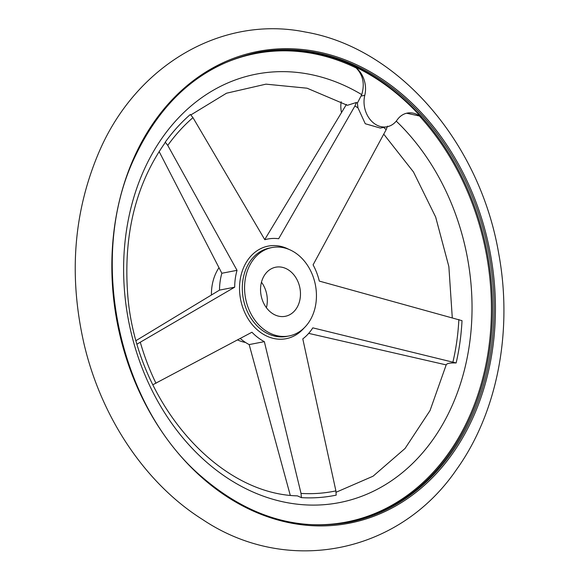 <?xml version="1.0" encoding="UTF-8"?>
<svg xmlns="http://www.w3.org/2000/svg" width="580" height="580" viewBox="0 0 580 580"><rect width="100%" height="100%" fill="white"/><g stroke="black" fill="none" stroke-linecap="round" stroke-linejoin="round"><path stroke-width="0.87" d="M421.276 117.269A23.345 18.437 79 0 0 407.247 113.085A23.345 18.437 79 0 0 397.17 119.922A23.345 18.437 79 0 1 387.092 126.752A23.345 18.437 79 0 1 369.177 118.291A23.345 18.437 79 0 1 364.784 95.33A23.345 18.437 79 0 0 354.576 66.627A239.047 188.761 79 0 1 421.276 117.269L419.427 115.993A238.597 188.406 -101 0 1 480.341 386.962A238.597 188.406 -101 0 1 298.12 523.486M406.595 113.231L419.427 115.993M137.163 344.041L234.69 287.18A54.194 42.797 79 0 1 237.031 270.331L167.758 145.399L165.256 142.129A210.264 166.032 -101 0 1 190.385 114.441L192.959 117.631L264.813 239.721A54.194 42.797 79 0 1 267.648 239.04A54.194 42.797 79 0 1 278.668 238.721L354.931 105.973L356.381 102.493L347.369 105.306L307.081 88.203L265.974 84.151L226.497 93.221L190.878 114.927M346.434 104.422L264.726 239.576M387.52 126.135L386.157 129.681L313.084 264.857A54.194 42.797 79 0 1 319.305 281.09L462.021 320.668A210.264 166.032 -101 0 1 456.134 362.964L312.801 327.852A54.194 42.797 79 0 1 302.789 338.887L335.9 490.897L336.183 495.139A210.264 166.032 -101 0 1 301.404 497.64L301.027 493.406L264.342 341.649L249.175 344.585L290.246 495.233M234.69 287.18L219.515 290.116L136.184 340.518M248.668 267.583A45.023 35.554 -101 0 1 271.955 247.551A45.023 35.554 -101 0 1 315.411 285.005A45.023 35.554 -101 0 1 289.065 335.958A45.023 35.554 -101 0 1 252.213 316.1A45.023 35.554 -101 0 1 248.668 267.583M264.342 341.649A54.194 42.797 79 0 1 251.938 332.231L152.772 384.794M165.256 142.129L164.618 143.441C136.525 183.584 124.098 232.022 127.339 288.753C132.726 396.662 214.651 493.826 297.424 495.871L301.404 497.64M356.381 102.493A210.264 166.032 -101 0 1 357.396 103.109L361.739 94.62C364.907 83.861 363.036 74.965 356.12 67.933L354.576 66.627M456.134 362.964C450.022 362.761 446.701 363.406 446.187 364.892L430.034 410.567L405.065 448.471L373.063 476.202L336.132 492.239M387.092 126.752L380.313 128.064L365.255 123.736L357.962 107.829L357.396 103.109M308.676 333.369L445.52 364.748M240.2 338.437A54.194 42.797 79 0 0 249.175 344.585M159.123 151.547L221.857 273.26A54.194 42.797 79 0 0 219.515 290.116M237.031 270.331L221.857 273.26M341.185 101.768A23.345 18.437 79 0 0 341.497 112.527M262.82 278.327A25.012 19.749 -101 0 1 275.754 267.199A25.012 19.749 -101 0 1 299.904 288.006A25.012 19.749 -101 0 1 285.258 316.31A25.012 19.749 -101 0 1 264.792 305.283A25.012 19.749 -101 0 1 262.82 278.327M261.464 282.214A25.012 19.749 -101 0 1 266.401 307.712M211.424 294.959A45.023 35.554 -101 0 1 215.521 273.999A45.023 35.554 -101 0 1 218.95 267.757M245.514 342.446A45.023 35.554 -101 0 1 237.452 339.894M289.065 335.958L286.788 336.4A45.023 35.554 -101 0 1 249.944 316.542A45.023 35.554 -101 0 1 246.399 268.025A45.023 35.554 -101 0 1 269.685 247.993L271.955 247.551M304.072 327.99A47.147 37.229 -101 0 1 255.04 327.7A47.147 37.229 -101 0 1 243.825 267.09A47.147 37.229 -101 0 1 288.855 249.349M396.249 121.133A218.232 172.325 -101 0 1 384.613 485.155A218.232 172.325 -101 0 1 124.084 284.99A218.232 172.325 -101 0 1 361.739 94.62M335.9 490.897A206.052 162.704 -101 0 1 301.027 493.406M155.991 383.286A206.052 162.704 -101 0 1 140.346 342.425M167.758 145.399A206.052 162.704 -101 0 1 192.959 117.631M354.931 105.973A206.052 162.704 -101 0 1 357.962 107.829M383.699 127.412A206.052 162.704 -101 0 1 386.157 129.681M458.852 319.507A206.052 162.704 -101 0 1 452.951 361.92M210.41 70.173A238.597 188.406 -101 0 1 356.12 67.933M133.704 158.297A240.272 189.725 -101 0 1 465.595 177.915A240.272 189.725 -101 0 1 311.504 525.654A240.272 189.725 -101 0 1 133.704 158.297M257.585 52.454A239.301 188.957 -101 0 1 488.556 251.502A239.301 188.957 -101 0 1 348.493 522.333C296.59 531.345 247.798 516.273 202.115 477.108C118.806 406.739 87.123 258.673 134.024 158.804C161.392 99.862 202.572 64.409 257.585 52.454L256.077 52.744M256.831 52.606A239.301 188.957 -101 0 1 487.055 251.792A239.301 188.957 -101 0 1 347.746 522.478M364.784 95.33L361.173 96.034M383.735 134.147L413.467 171.948L435.66 217.043L448.869 266.648L452.277 317.702M264.741 239.605L267.648 239.04M98.999 152.083C73.435 212.048 68.498 276.211 84.194 344.578C101.572 418.1 145.674 483.836 202.761 519.629C285.592 575.186 397.851 555.452 456.489 469.611C497.51 412.547 513.082 330.694 498.662 253.264C479.885 142.919 398.743 47.886 305.334 32.023C222.278 15.066 136.315 64.706 98.999 152.083"/></g></svg>
